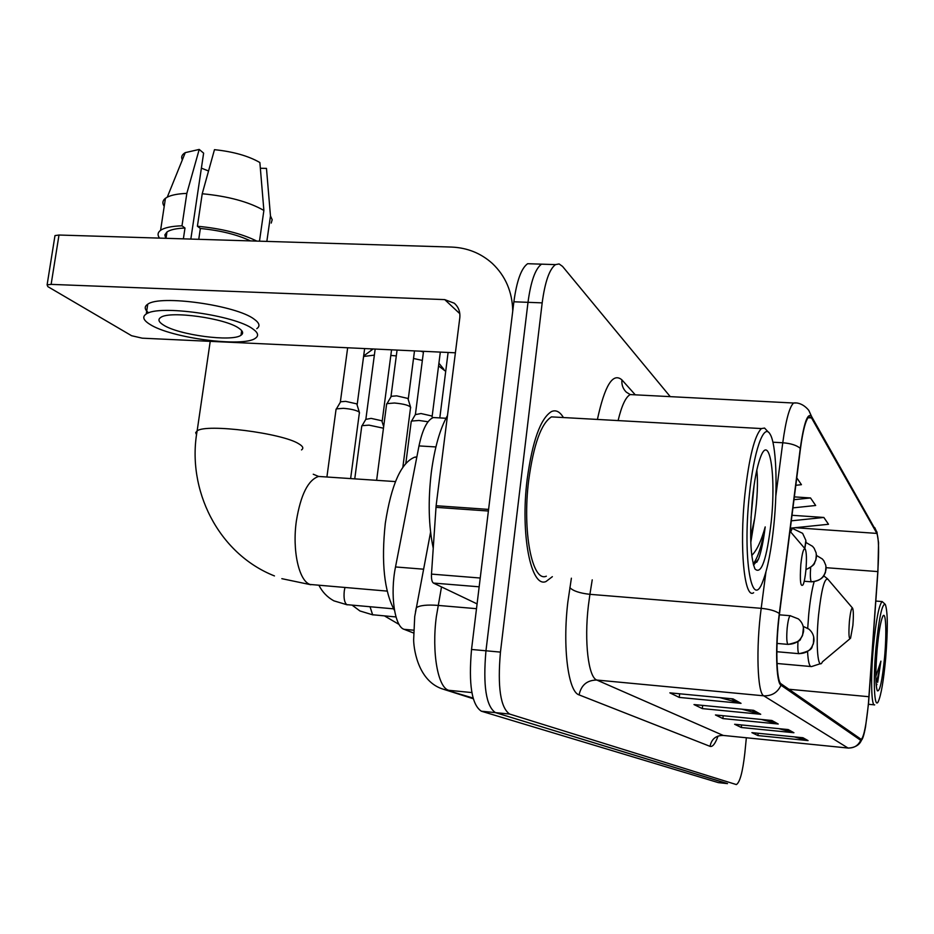 <?xml version="1.0" encoding="UTF-8"?>
<svg xmlns="http://www.w3.org/2000/svg" width="934" height="934" viewBox="0 0 934 934"><rect width="100%" height="100%" fill="white"/><g stroke="black" fill="none" stroke-linecap="round" stroke-linejoin="round"><path stroke-width="1.4" d="M413.517 632.983L404.095 629.329C394.568 626.621 389.922 594.222 395.514 566.95L418.992 445.915C422.472 429.43 427.247 419.973 433.329 417.545L437.077 417.755M718.304 782.622L727.516 783.614L495.464 712.63L727.131 783.579L718.304 782.622L481.349 711.206L495.464 712.63C486.065 706.267 482.901 685.661 485.96 650.788C482.901 685.661 486.065 706.267 495.464 712.63L509.637 714.055L736.354 784.572C739.856 782.517 742.682 772.044 744.83 753.143L746.348 737.79M533.267 263.89L527.64 263.703C521.312 268.198 516.724 280.889 513.875 301.787L471.53 649.469C468.471 684.26 471.74 704.843 481.349 711.206M670.25 396.646L562.537 266.4L559.116 263.948L555.485 264.614C549.414 269.144 544.977 281.893 542.175 302.873L528.002 302.324L485.96 650.788L528.002 302.324C530.816 281.391 535.334 268.665 541.533 264.159C535.334 268.665 530.816 281.391 528.002 302.324L513.875 301.787M563.4 417.545C559.863 411.625 555.87 409.629 551.445 411.579C540.517 418.444 532.427 440.988 527.185 479.224C520.191 534.096 530.967 588.303 545.981 581.532L552.356 576.675L545.981 581.532C530.967 588.303 520.191 534.096 527.185 479.224C532.427 440.988 540.517 418.444 551.445 411.579C555.87 409.629 559.863 411.625 563.4 417.545M868.422 703.477C866.32 724.807 863.927 736.774 861.253 739.389L781.151 683.886C776.317 681.703 775.337 645.324 779.481 613.918L800.438 448.857C802.901 430.481 805.715 419.821 808.856 416.856L811.529 417.918L876.886 533.407C878.777 538.544 879.092 551.27 877.808 571.585L868.422 703.477M868.527 703.559L877.913 571.573L878.555 542.584L876.968 532.438L811.658 416.646C807.747 411.952 803.952 422.518 800.275 448.343L779.306 613.498C775.057 645.709 776.061 683.011 781.022 685.229L860.693 740.288C862.152 740.895 863.763 736.412 865.538 726.815L868.527 703.559M547.032 264.345L527.64 263.703M733.015 698.877L669.865 692.853L679.263 697.418L741.036 703.337L733.015 698.877M719.81 697.616L741.036 703.337M679.637 693.787L679.263 697.418M753.61 710.319L693.997 704.563L702.333 708.602L760.72 714.276L753.61 710.319M741.853 709.186L760.72 714.276M702.66 705.392L702.333 708.602M802.925 737.743L751.905 732.641L757.941 735.572L808.062 740.592L802.925 737.743M794.297 736.879L808.062 740.592M758.163 733.26L757.941 735.572M788.238 729.571L734.638 724.27L741.316 727.504L793.923 732.735L788.238 729.571M778.722 728.625L793.923 732.735M741.573 724.947L741.316 727.504M771.893 720.488L715.444 714.965L722.893 718.573L778.232 724.013L771.893 720.488M761.35 719.46L778.232 724.013M723.185 715.713L722.893 718.573M542.175 302.873L500.449 652.107C497.402 687.062 500.461 707.715 509.637 714.055M792.943 507.886L815.674 505.492L810.514 497.95L794.344 496.888M790.374 528.189L828.505 524.278L823.846 517.459L792.009 515.288M795.815 485.295L801.442 484.688L796.76 477.823M810.514 497.95L793.982 499.702M823.846 517.459L791.296 520.822M876.01 647.437C872.905 680.688 874.306 710.26 878.322 701.469C881.124 695.013 883.552 680.851 885.619 658.96C887.93 629.901 887.837 611.758 885.339 604.52C882.21 602.897 879.104 617.211 876.01 647.437M884.988 604.111L882.163 601.554C878.999 604.73 876.08 619.861 873.395 646.947C870.546 677.652 871.282 706.875 874.679 704.866M884.545 657.676C886.856 632.773 885.899 609.575 882.688 616.592C880.61 621.425 878.766 632.166 877.178 648.838C875.391 671.289 875.438 685.276 877.318 690.798C879.805 691.977 882.21 680.933 884.545 657.676M877.668 682.322L880.914 661.144L875.859 676.403M880.914 661.144C879.443 670.414 877.82 677.629 876.034 682.789M876.979 684.213L876.255 685.813M370.6 350.857L372.117 348.919M420.639 351.184L423.429 352.025M445.191 370.95L438.56 365.953M422.355 360.431L413.517 358.469M396.308 355.912L390.821 355.434M374.359 355.118L363.595 356.473M849.403 621.367C848.516 634.046 848.901 639.673 850.547 638.261L852.87 625.43C853.594 616.382 853.513 610.638 852.625 608.186C851.493 607.462 850.419 611.852 849.403 621.367M800.835 564.334C799.749 580.878 800.52 587.673 803.135 584.696C804.291 581.882 805.201 577.072 805.89 570.277C806.778 559.489 806.579 552.426 805.283 549.075C803.625 547.709 802.143 552.8 800.835 564.334M416.868 456.878L414.731 457.17C401.13 462.563 391.311 484.618 385.298 523.309C381.13 562.431 384.213 591.491 394.533 610.509M361.692 426.604L362.112 425.659L369.035 425.145L383.454 428.204M365.778 419.378L371.137 418.385L381.784 420.755L383.664 426.616M335.971 409.933L336.438 408.87L343.42 408.333C350.46 408.894 355.585 410.038 358.819 411.777L359.532 412.933M340.221 402.461L340.618 401.772L345.662 401.363L356.765 403.873L359.333 412.209M411.147 422.063L411.602 421.047L418.969 420.475L428.041 421.748M415.315 414.626L421.012 413.54L431.8 415.98L432.524 417.848M386.524 404.761L387.038 403.616L394.475 403.009C404.399 403.955 409.816 405.519 410.715 407.703M390.856 397.055L391.288 396.308L396.658 395.853L407.913 398.444L410.505 406.932M479.165 586.809L433.423 583.061L477.087 603.901M512.754 311.034C512.322 291.852 505.539 276.009 492.381 263.493C480.893 253.184 467.245 247.708 451.426 247.066L58.994 235.029L51.125 284.38L444.736 299.616L454.251 303.2C458.536 306.982 460.38 311.898 459.785 317.945L436.12 505.726L488.587 509.404M54.802 236.781L54.989 235.59L58.994 235.029M51.125 284.38L47.109 284.847L47.832 286.621L131.601 335.726L142.248 338.178L455.395 352.807M433.423 583.061C431.928 581.964 431.274 578.987 431.485 574.106L436.12 505.726M163.322 324.939C178.406 335.037 232.309 342.159 241.007 335.236C243.704 333.403 243.027 331.091 238.987 328.301C225.713 318.284 169.731 310.462 160.753 317.42C157.706 319.428 158.558 321.926 163.322 324.939M201.394 168.143L208.539 170.992M250.51 240.902C237.119 234.586 220.401 230.453 200.355 228.48L197.401 226.238L202.223 193.747L214.47 149.673C233.267 151.635 248.397 155.92 259.874 162.528L263.878 210.442L259.477 241.182M198.755 239.314L200.355 228.48M190.84 239.069L203.624 153.141L199.211 149.428L186.835 193.385L181.99 225.806L184.99 228.036L183.379 238.847M184.99 228.036C176.257 228.398 170.245 229.706 166.976 231.982L164.839 234.889L165.715 238.298M256.78 328.675C260.364 326.164 259.5 323.001 254.188 319.194C236.629 305.36 160.053 294.514 147.747 304.215C144.128 306.55 144.431 309.434 148.623 312.878M252.799 328.92C235.193 315.318 158.558 304.496 146.264 313.976C142.026 316.743 143.241 320.199 149.895 324.343C170.829 338.085 243.646 347.611 255.414 338.213C258.998 335.761 258.134 332.656 252.799 328.92M256.85 241.1C241.287 233.453 221.475 228.503 197.401 226.238M181.99 225.806C171.587 226.156 164.454 227.651 160.59 230.313C157.648 232.496 157.297 235.099 159.551 238.112M266.844 241.404L270.475 215.952L266.47 168.389L260.364 168.272M271.21 223.074L272.191 219.723L270.475 215.952M263.878 210.442C248.701 201.791 228.141 196.222 202.223 193.747M186.835 193.385C178.009 193.747 171.494 194.996 167.268 197.156L165.435 198.3C162.528 200.565 162.119 203.262 164.221 206.367M266.902 173.467L266.47 168.389M199.211 149.428L185.271 152.639C181.897 154.589 180.916 157.005 182.34 159.889M241.427 332.317L242.56 332.224M749.313 495.464C742.46 559.209 751.893 611.898 762.926 581.088C767.666 568.654 771.321 549.939 773.877 524.943C777.87 485.843 776.236 443.428 769.978 433.995C763.767 422.612 753.61 451.356 749.313 495.464M768.449 432.244L764.572 428.064L761.42 428.566C754.59 435.396 749.091 457.368 744.9 494.483C739.226 547.651 744.363 599.745 753.656 592.705M557.925 417.241L551.469 416.879C541.195 423.3 533.606 444.456 528.691 480.345C522.141 531.75 532.24 582.606 546.332 576.196M447.491 415.513C439.984 428.869 434.602 447.795 431.321 472.289C427.959 500.846 428.601 526.134 433.224 548.153M750.784 542.444L754.719 518.16L750.644 537.073M771.215 521.744C776.294 474.799 769.441 431.368 760.159 458.127C756.855 467.467 754.252 481.138 752.372 499.141C749.453 533.501 750.306 556.757 754.917 568.888C761.315 575.262 766.744 559.548 771.215 521.744M754.719 518.16C757.404 498.511 758.104 482.469 756.82 470.024M753.528 565.163L758.595 558.906C761.292 551.387 763.498 540.728 765.203 526.904C761.257 541.078 756.762 550.593 751.742 555.45M765.203 526.904C761.77 545.736 757.766 558.065 753.189 563.879M758.595 558.906L756.738 562.28M754.065 485.318L750.983 517.891M435.898 446.942L418.992 445.915M423.581 569.191L395.514 566.95M413.575 630.181L404.095 629.329M441.502 586.914L436.318 616.802C431.601 652.481 437.918 687.833 448.799 690.308L471.868 692.573M476.503 608.688L438.081 605.407C427.107 604.567 419.845 605.349 416.295 607.719L415.502 611.688M471.53 649.469L500.449 652.107M430.586 532.147L414.719 616.557L413.657 639.533C413.54 645.604 416.587 679.812 441.84 688.755L473.071 698.048M718.048 736.05C715.269 743.721 712.595 747.153 710.038 746.348L579.092 694.896C581.17 685.077 587.077 680.127 596.814 680.045L723.22 735.432L848.049 748.041M579.092 694.896C568.211 691.966 562.408 647.192 567.849 602.033L571.386 578.193M779.306 613.498C775.524 610.883 769.488 609.155 761.198 608.326L589.914 594.328L588.362 605.781C584.1 641.646 588.408 677.384 596.814 680.045L763.767 695.818C757.381 693.402 755.851 647.764 761.198 608.326L765.927 572.017M874.738 527.593L876.968 532.438M811.658 416.646L808.774 410.341C801.547 401.538 793.783 402.881 793.608 403.021L796.037 402.986M800.275 448.343C796.679 445.273 790.841 443.416 782.762 442.763C785.903 419.961 789.522 406.71 793.608 403.021L630.216 394.568C625.722 396.973 621.682 405.648 618.098 420.592M775.815 496.059L782.762 442.763L772.908 442.202M781.022 685.229C777.567 692.561 771.823 696.087 763.767 695.818L847.955 747.994C853.933 748.239 858.183 745.671 860.693 740.288M861.463 740.218C859.56 744.9 855.252 747.515 848.551 748.099L723.22 735.432C715.911 735.432 711.51 739.063 710.038 746.348M597.41 419.436C604.753 385.368 612.914 372.187 621.916 379.881L635.283 394.837M634.093 394.767L630.216 394.568L626.329 392.175C622.955 388.848 621.484 384.75 621.916 379.881M592.226 579.851L589.914 594.328C579.827 593.207 573.137 590.977 569.833 587.638M811.529 417.918L808.027 417.72M868.97 696.717L788.88 689.257M877.808 571.585L826.1 567.697M876.886 533.407L795.103 527.71M770.316 720.336L776.306 723.652M786.743 729.419L792.102 732.384M801.5 737.603L806.322 740.265M751.952 710.167L758.688 713.891M731.252 698.702L738.887 702.94M852.462 607.999L828.108 579.489C824.652 577.025 821.465 589.004 818.523 615.413C815.557 645.266 817.939 671.593 822.445 661.809L849.835 638.856M814.109 581.754C811.903 589.541 810.117 600.34 808.751 614.14L807.712 628.255M807.548 651.57C808.167 661.949 809.486 666.958 811.506 666.584L820.472 663.665M387.166 591.105L309.971 584.439C298.88 580.82 292.097 550.231 296.393 520.833C300.701 494.751 308.103 479.959 318.576 476.445L322.895 476.725M196.56 434.789L195.661 432.664L197.144 430.878C206.18 423.417 282.488 433.154 298.763 443.802C302.966 446.265 303.877 448.308 301.495 449.908M797.951 641.483C797.613 648.313 797.893 652.364 798.792 653.613L799.13 653.683C815.767 649.924 810.665 646.456 813.386 643.97L813.712 636.93M798.792 653.613C807.256 653.508 812.3 649.328 813.934 641.051C814.25 636.241 812.58 632.271 808.937 629.142L803.182 626.352M370.062 606.808L372.619 614.759L396.016 616.954M790.503 615.728L790.176 615.704C788.973 616.685 787.969 620.853 787.164 628.197C786.451 637.023 786.673 642.405 787.841 644.32L788.226 644.402C796.667 642.44 800.765 640.631 800.531 638.949L802.575 635.447L803.438 627.601M787.841 644.32C796.62 644.215 801.862 639.86 803.567 631.267C803.894 626.27 802.166 622.149 798.383 618.915L790.176 615.704L779.365 614.817M344.926 587.568L344.272 591C343.584 598.064 344.424 602.605 346.783 604.648L393.541 608.84M810.654 567.347C810.105 575.099 810.303 579.886 811.261 581.707L811.658 581.835C821.43 580.633 823.765 575.998 823.788 575.846L825.423 572.542L825.995 566.529M811.261 581.707C819.527 581.532 824.453 577.422 826.041 569.39L825.796 565.327L823.881 560.867L822.34 558.976L816.456 555.438M805.972 569.436C811.996 567.417 815.464 563.319 816.386 557.119L816.141 552.916L814.168 548.293L812.568 546.332L806.054 542.549M804.758 548.456L805.879 540.377L802.61 533.337L792.265 528.329L790.678 531.995M792.662 528.352L790.362 528.189M444.736 299.616L459.808 313.672M488.389 511.026L435.968 507.337M431.485 574.106L480.239 578.029M445.985 418.257L433.329 417.545M473.258 698.737L443.767 689.362M877.119 532.73L876.781 531.668M555.485 264.614L541.533 264.159M723.255 735.443L720.137 735.525M868.457 704.283L874.189 704.82M875.835 601.052L882.163 601.554M373.156 348.966L363.665 355.982M777.018 663.49L810.77 666.514M823.788 575.846L827.664 578.94M399.11 624.461L384.539 615.938M438.91 363.209L443.848 369.292M310.859 584.742L281.834 578.671M274.456 575.928C217.972 553.605 186.531 489.404 197.144 430.878L210.22 341.354M414.731 457.17L416.786 457.298M804.968 548.713L789.989 531.189M395.467 481.582L318.576 476.445L313.252 474.227M352.281 605.267L359.929 610.964L373.04 614.934M776.843 651.722L798.874 653.66M354.757 478.862L361.797 425.857M375.164 349.059L365.906 418.911M366.14 418.771L362.112 425.659M391.556 349.83L382.193 421.129M318.984 585.396C322.393 592.098 327.355 597.246 333.858 600.831L347.238 604.835M777.053 643.433L787.922 644.378M326.912 476.994L336.088 409.092M347.658 347.775L340.361 401.935M350.624 478.582L359.333 413.178M340.618 401.772L336.438 408.87M364.645 348.569L357.22 404.282M448.098 352.468L439.809 417.907M804.209 581.263L811.377 581.812M805.949 569.6C817.857 563.541 813.152 563.272 815.802 560.225L816.386 554.504M423.522 351.324L415.443 414.136M405.835 463.299L411.252 421.269M415.7 413.972L411.602 421.047M440.323 352.106L432.15 416.331M804.816 548.538L806.007 541.58M402.858 467.175L410.505 407.971M397.067 350.087L390.996 396.495M376.624 480.321L386.653 403.85M391.288 396.308L387.038 403.616M414.498 350.904L408.298 398.83M454.251 303.2L455.617 304.496M47.109 284.847L54.989 235.59M241.672 330.601L241.007 335.236M166.976 231.982L166.018 238.31M147.747 304.215L146.264 313.976M165.435 198.3L160.59 230.313M185.271 152.639L167.268 197.156M551.469 416.879L761.42 428.566"/></g></svg>

